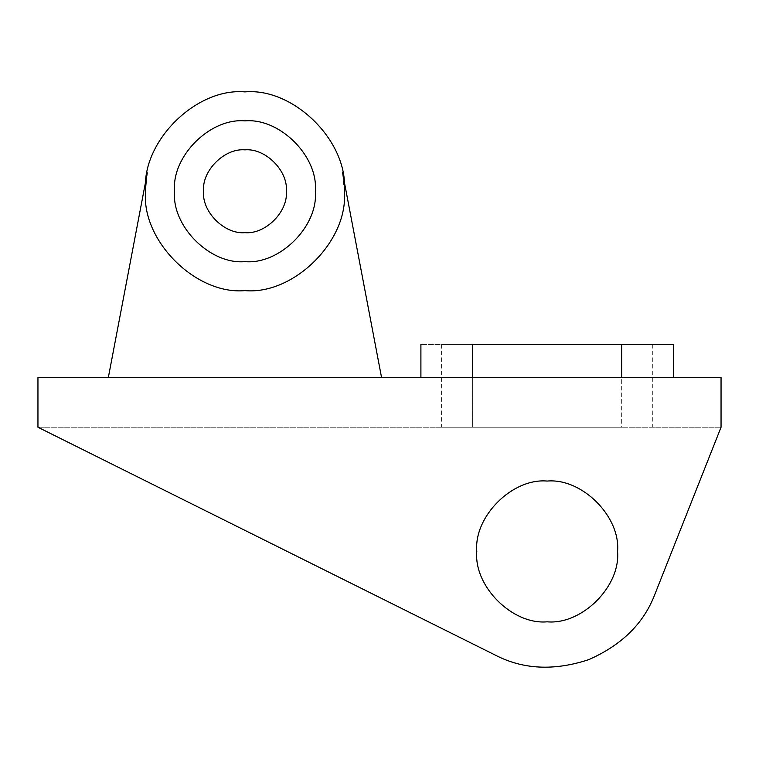 <?xml version="1.0" encoding="UTF-8"?>
<svg xmlns="http://www.w3.org/2000/svg" width="759" height="759" viewBox="0 0 759 759"><rect width="100%" height="100%" fill="white"/><g stroke="black" fill="none" stroke-linecap="round" stroke-linejoin="round"><path stroke-width="0.57" stroke-dasharray="3.79 2.85" d="M174.57 191.259C171.42 226.078 210.129 264.787 244.948 261.637C279.767 264.787 318.476 226.078 315.327 191.259C318.476 156.439 279.767 117.73 244.948 120.88C210.129 117.73 171.42 156.439 174.57 191.259C171.42 226.078 210.129 264.787 244.948 261.637C279.767 264.787 318.476 226.078 315.327 191.259C318.476 156.439 279.767 117.73 244.948 120.88C210.129 117.73 171.42 156.439 174.57 191.259M344.311 191.259L342.556 172.672L344.311 191.259C348.751 142.104 294.113 87.456 244.948 91.896C195.794 87.456 141.146 142.104 145.586 191.259C141.146 240.423 195.794 295.061 244.948 290.621C294.113 295.061 348.751 240.423 344.311 191.259C348.751 240.423 294.113 295.061 244.948 290.621C195.794 295.061 141.146 240.423 145.586 191.259C141.146 240.423 195.794 295.061 244.948 290.621C294.113 295.061 348.751 240.423 344.311 191.259C348.751 240.423 294.113 295.061 244.948 290.621C195.794 295.061 141.146 240.423 145.586 191.259C141.146 240.423 195.794 295.061 244.948 290.621C294.113 295.061 348.751 240.423 344.311 191.259M381.568 377.555L108.328 377.555L381.568 377.555L108.328 377.555L147.341 172.672L145.586 191.259L147.341 172.672L145.586 191.259L147.341 172.672L108.328 377.555L381.568 377.555L342.556 172.672M621.687 377.555L621.687 344.444L652.74 344.444L621.687 344.444L652.74 344.444L621.687 344.444L621.687 427.241L441.596 427.241L621.687 427.241L621.687 344.444L673.442 344.444L420.903 344.444L621.687 344.444L441.596 344.444L472.648 344.444L441.596 344.444L472.648 344.444L472.648 377.555L673.442 377.555L472.648 377.555M37.95 427.241L721.05 427.241L654.941 594.126C643.945 623.224 621.839 645.084 588.623 659.694C554.146 671.003 523.093 669.504 495.475 655.197L37.95 427.241L721.05 427.241L654.941 594.126C643.945 623.224 621.839 645.084 588.623 659.694C554.146 671.003 523.093 669.504 495.475 655.197L37.95 427.241L37.95 377.555L721.05 377.555L721.05 427.241M108.328 377.555L147.341 172.672M472.648 344.444L472.648 427.241L472.648 344.444M652.74 344.444L652.74 427.241M441.596 344.444L441.596 427.241"/><path stroke-width="1.14" d="M174.57 191.259C171.42 226.078 210.129 264.787 244.948 261.637C279.767 264.787 318.476 226.078 315.327 191.259C318.476 156.439 279.767 117.73 244.948 120.88C210.129 117.73 171.42 156.439 174.57 191.259C171.42 226.078 210.129 264.787 244.948 261.637C279.767 264.787 318.476 226.078 315.327 191.259C318.476 156.439 279.767 117.73 244.948 120.88C210.129 117.73 171.42 156.439 174.57 191.259M344.311 191.259C348.751 142.104 294.113 87.456 244.948 91.896C195.794 87.456 141.146 142.104 145.586 191.259C141.146 240.423 195.794 295.061 244.948 290.621C294.113 295.061 348.751 240.423 344.311 191.259M108.328 377.555L147.312 172.853M476.794 551.442C473.644 586.261 512.353 624.97 547.173 621.82C581.992 624.97 620.701 586.261 617.551 551.442C620.701 516.613 581.992 477.914 547.173 481.064C512.353 477.914 473.644 516.613 476.794 551.442C473.644 586.261 512.353 624.97 547.173 621.82C581.992 624.97 620.701 586.261 617.551 551.442C620.701 516.613 581.992 477.914 547.173 481.064C512.353 477.914 473.644 516.613 476.794 551.442C473.644 586.261 512.353 624.97 547.173 621.82C581.992 624.97 620.701 586.261 617.551 551.442C620.701 516.613 581.992 477.914 547.173 481.064C512.353 477.914 473.644 516.613 476.794 551.442C473.644 586.261 512.353 624.97 547.173 621.82C581.992 624.97 620.701 586.261 617.551 551.442C620.701 516.613 581.992 477.914 547.173 481.064C512.353 477.914 473.644 516.613 476.794 551.442M203.554 191.259C201.695 211.742 224.465 234.512 244.948 232.662C265.432 234.512 288.202 211.742 286.352 191.259C288.202 170.775 265.432 148.005 244.948 149.855C224.465 148.005 201.695 170.775 203.554 191.259C201.695 211.742 224.465 234.512 244.948 232.662C265.432 234.512 288.202 211.742 286.352 191.259C288.202 170.775 265.432 148.005 244.948 149.855C224.465 148.005 201.695 170.775 203.554 191.259M37.95 427.241L37.95 377.555L721.05 377.555L721.05 427.241L654.941 594.126C643.945 623.224 621.839 645.084 588.623 659.694C554.146 671.003 523.093 669.504 495.475 655.197L37.95 427.241L495.475 655.197C523.093 669.504 554.146 671.003 588.623 659.694C621.839 645.084 643.945 623.224 654.941 594.126L721.05 427.241M472.648 377.555L472.648 344.444L673.442 344.444L621.687 344.444L621.687 377.555M381.568 377.555L342.556 172.672M673.442 377.555L673.442 344.444M420.903 377.555L420.903 344.444"/></g></svg>
